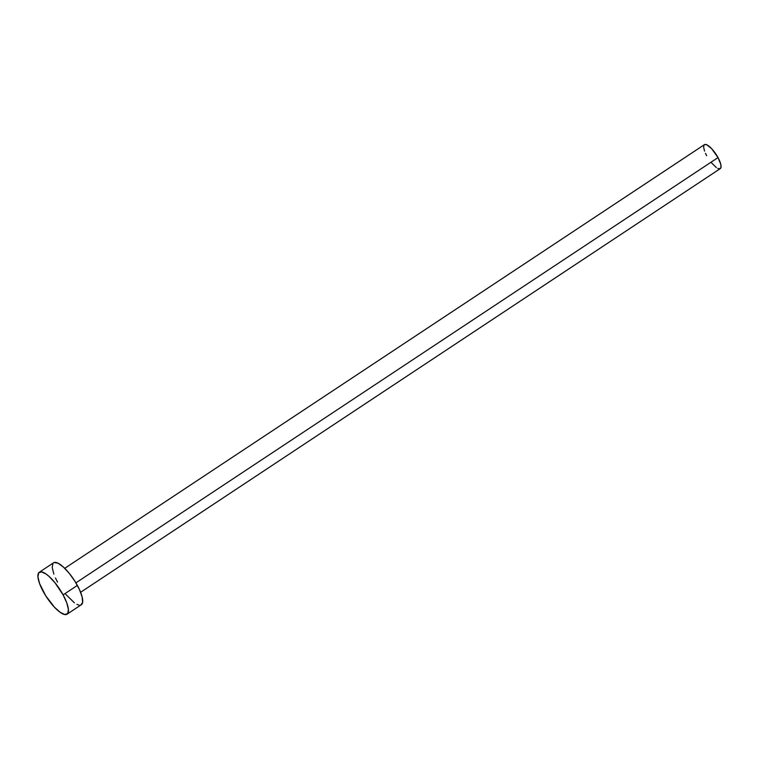 <?xml version="1.0" encoding="UTF-8"?>
<svg xmlns="http://www.w3.org/2000/svg" width="759" height="759" viewBox="0 0 759 759"><rect width="100%" height="100%" fill="white"/><g stroke="black" fill="none" stroke-linecap="round" stroke-linejoin="round"><path stroke-width="1.14" d="M80.615 592.286L720.282 168.621A14.374 4.374 -123.5 0 0 718.014 157.587L75.909 582.865L718.014 157.587A14.374 4.374 -123.5 0 0 704.409 144.665L64.743 568.32M63.101 594.866A25.151 7.647 56.5 0 1 67.067 614.183A25.151 7.647 56.5 0 1 43.263 591.574A25.151 7.647 56.5 0 1 39.297 572.248A25.151 7.647 56.5 0 1 63.101 594.866L77.361 585.417L63.101 594.866L66.792 602.902L68.414 609.458L67.722 613.547L64.809 614.543L60.132 612.285L54.392 607.134L45.73 595.768L39.572 583.538L37.95 576.973L38.643 572.884L41.555 571.897L46.233 574.146L49.022 576.404L54.971 582.741L63.101 594.866M67.067 614.183L81.336 604.733A25.151 7.647 -123.5 0 0 77.361 585.417A25.151 7.647 -123.5 0 0 53.566 562.798L39.297 572.248M57.532 582.125L55.454 577.997M53.842 574.089L52.219 567.523L52.912 563.434M54.117 562.533L57.978 563.178L63.291 566.954L69.23 573.292L74.904 581.223L79.439 589.544L82.152 596.982L82.627 602.418L80.786 605.008M79.078 605.094L76.915 604.363M74.401 602.836L65.663 594.25M706.676 155.699L705.49 153.346M704.57 151.107L703.64 147.36L704.039 145.026M704.722 144.504L706.933 144.874L711.657 148.688L718.014 157.587L720.746 164.191L721.022 167.293L719.968 168.773L717.758 168.413M716.316 167.54L711.325 162.635"/></g></svg>
